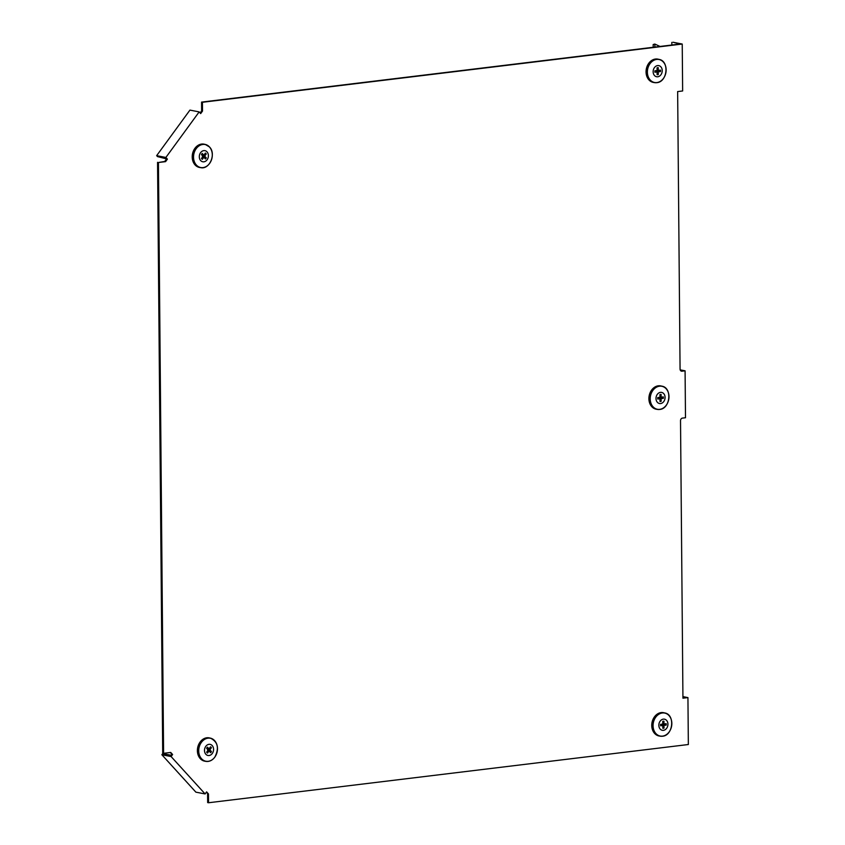 <?xml version="1.0" encoding="UTF-8"?>
<svg xmlns="http://www.w3.org/2000/svg" width="845" height="845" viewBox="0 0 845 845"><rect width="100%" height="100%" fill="white"/><g stroke="black" fill="none" stroke-linecap="round" stroke-linejoin="round"><path stroke-width="1.27" d="M200.677 113.579L202.515 111.075L202.43 102.277L682.232 44.046L682.644 90.964L677.648 91.566L680.067 369.085A2.377 1.88 101 0 0 681.989 371.198L685.084 370.818L685.496 417.747L682.401 418.117A2.377 1.88 101 0 0 680.521 420.694L682.94 698.202L687.936 697.6L688.348 744.519L208.546 802.75L208.472 793.951L206.602 791.892L205.103 793.941L171.102 756.56L172.602 754.511L170.732 752.451L163.592 753.317L158.438 162.504L165.578 161.638L167.405 159.135L165.873 157.455L199.156 111.899L200.677 113.579M202.43 102.277L201.554 102.097L201.628 110.896L202.515 111.075M201.628 110.896L200.117 112.955M199.156 111.899L189.935 110.103L156.652 155.66L157.508 156.589L167.405 159.135M165.873 157.455L156.652 155.66M166.518 158.955L164.69 161.469L165.578 161.638M164.69 161.469L158.438 162.504M157.55 162.335L162.705 753.148L163.592 753.317M170.067 752.525L172.602 754.511M171.102 756.56L161.881 754.765L162.715 753.624L171.049 755.24L171.715 754.331M205.103 793.941L195.882 792.156L161.881 754.765M206.275 792.346L208.472 793.951M207.585 793.782L207.659 802.581L208.546 802.75M687.936 697.6L682.929 696.629M682.929 696.998L685.865 697.569L682.94 697.928M685.084 370.818L680.193 369.867M680.362 370.279L683.013 370.797L681.989 371.198M682.232 44.046L673.011 42.25L680.162 44.014L201.554 102.097M671.828 42.398L671.849 45.028M660.029 46.454L654.812 44.056L654.886 47.088M654.812 44.056L653.164 44.553L653.206 47.288M657.632 65.583A5.662 4.489 -79 0 1 662.226 70.631A5.662 4.489 -79 0 1 657.737 76.779A5.662 4.489 -79 0 1 653.143 71.73A5.662 4.489 -79 0 1 657.632 65.583M665.501 65.857A11.841 9.39 101 0 0 659.1 59.403L658.033 59.161A11.872 9.411 101 0 0 655.456 59.034A11.872 9.411 101 0 0 646.098 70.579A11.872 9.411 101 0 0 653.502 82.451L654.579 82.63A11.841 9.39 101 0 0 656.734 82.673A11.841 9.39 101 0 0 662.934 79.05M657.114 73.388L658.297 74.55A3.56 2.82 -79 0 1 657.716 74.698A3.56 2.82 -79 0 1 657.125 74.698L657.104 71.973L654.896 72.237A3.56 2.82 -79 0 1 654.886 70.8L657.093 70.526L657.072 67.811A3.56 2.82 -79 0 1 658.244 67.663L658.266 70.388L660.473 70.124A3.56 2.82 -79 0 1 660.484 71.561L658.276 71.836L658.297 74.55M657.104 71.973L654.833 71.402M658.276 71.836L656.09 71.16A1.384 1.099 101 0 0 656.195 70.642M660.484 71.561L656.09 71.16M658.266 70.388L657.093 70.219M658.244 67.663L657.072 68.403M200.677 160.561A5.662 4.489 -79 0 1 200.603 152.649A5.662 4.489 -79 0 1 207.025 151.868A5.662 4.489 -79 0 1 207.099 159.779A5.662 4.489 -79 0 1 200.677 160.561M211.672 150.885A11.841 9.39 101 0 0 209.433 146.924A11.841 9.39 101 0 0 205.272 144.432L204.205 144.189A11.872 9.411 101 0 0 193.463 150.864A11.872 9.411 101 0 0 195.068 164.912A11.872 9.411 101 0 0 199.663 167.479L200.751 167.659A11.841 9.39 101 0 0 209.106 164.078M205.388 153.072A3.56 2.82 -79 0 1 205.853 153.473A3.56 2.82 -79 0 1 206.222 154.001L204.68 156.114L206.254 157.846A3.56 2.82 -79 0 1 205.441 158.966L203.856 157.233L202.314 159.346A3.56 2.82 -79 0 1 201.532 158.522A3.56 2.82 -79 0 1 201.48 158.427L203.022 156.314L201.448 154.572A3.56 2.82 -79 0 1 202.261 153.452L203.846 155.195L205.388 153.072M201.617 158.237L202.314 159.346M203.856 157.233L202.589 156.906M202.304 156.019L206.254 157.846M204.68 156.114L202.483 155.712M206.222 154.001L204.321 154.54M203.846 155.195L201.754 154.91M660.484 392.365A5.662 4.489 -79 0 1 665.078 397.403A5.662 4.489 -79 0 1 660.589 403.551A5.662 4.489 -79 0 1 655.995 398.513A5.662 4.489 -79 0 1 660.484 392.365M668.353 392.629A11.841 9.39 101 0 0 661.952 386.176L660.885 385.943A11.872 9.411 101 0 0 658.308 385.816A11.872 9.411 101 0 0 648.949 397.351A11.872 9.411 101 0 0 656.354 409.233L657.431 409.413A11.841 9.39 101 0 0 659.586 409.455M659.966 400.171L661.149 401.333A3.56 2.82 -79 0 1 660.568 401.481A3.56 2.82 -79 0 1 659.977 401.47L659.956 398.755L657.748 399.02A3.56 2.82 -79 0 1 657.737 397.572L659.945 397.308L659.924 394.583A3.56 2.82 -79 0 1 661.096 394.446L661.117 397.171L663.325 396.896A3.56 2.82 -79 0 1 663.336 398.344L661.128 398.608L661.149 401.333M659.956 398.755L657.685 398.185M661.128 398.608L658.942 397.942A1.384 1.099 101 0 0 659.047 397.414M663.336 398.344L658.942 397.942M661.117 397.171L659.945 397.002M661.096 394.446L659.924 395.175M663.336 719.137A5.662 4.489 -79 0 1 667.93 724.186A5.662 4.489 -79 0 1 663.441 730.333A5.662 4.489 -79 0 1 658.846 725.285A5.662 4.489 -79 0 1 663.336 719.137M671.205 719.412A11.841 9.39 101 0 0 664.804 712.958L663.737 712.715A11.872 9.411 101 0 0 661.16 712.588A11.872 9.411 101 0 0 651.801 724.133A11.872 9.411 101 0 0 659.206 736.006L660.283 736.185A11.841 9.39 101 0 0 662.438 736.227M662.818 726.943L664.001 728.105A3.56 2.82 -79 0 1 663.42 728.253A3.56 2.82 -79 0 1 662.829 728.253L662.807 725.528L660.6 725.792A3.56 2.82 -79 0 1 660.589 724.355L662.797 724.08L662.776 721.366A3.56 2.82 -79 0 1 663.948 721.218L663.969 723.943L666.177 723.679A3.56 2.82 -79 0 1 666.187 725.116L663.98 725.39L664.001 728.105M662.807 725.528L660.536 724.957M663.98 725.39L661.793 724.714A1.384 1.099 101 0 0 661.899 724.197M666.187 725.116L661.793 724.714M663.969 723.943L662.797 723.774M663.948 721.218L662.776 721.957M212.275 753.497A5.662 4.489 -79 0 1 205.863 754.268A5.662 4.489 -79 0 1 205.789 746.357A5.662 4.489 -79 0 1 212.211 745.586A5.662 4.489 -79 0 1 212.275 753.497M216.848 744.603A11.841 9.39 101 0 0 210.447 738.15L209.38 737.907A11.872 9.411 101 0 0 200.107 742.037A11.872 9.411 101 0 0 197.783 753.846A11.872 9.411 101 0 0 204.849 761.197L205.927 761.377A11.841 9.39 101 0 0 214.281 757.796M206.624 748.29A3.56 2.82 -79 0 1 206.993 747.688A3.56 2.82 -79 0 1 207.447 747.17L209.021 748.902L210.563 746.79A3.56 2.82 -79 0 1 211.408 747.709L209.856 749.821L211.44 751.564A3.56 2.82 -79 0 1 210.616 752.684L209.042 750.952L207.5 753.064A3.56 2.82 -79 0 1 206.719 752.23A3.56 2.82 -79 0 1 206.655 752.145L208.208 750.022L206.624 748.29M207.49 749.737L211.44 751.564M209.856 749.821L207.659 749.43M211.408 747.709L209.497 748.258M209.021 748.902L206.93 748.628M206.803 751.955L207.5 753.064M209.042 750.952L207.775 750.624M656.861 82.567A11.703 9.284 101 0 0 666.145 69.86A11.703 9.284 101 0 0 656.649 59.435A11.703 9.284 101 0 0 647.376 72.142A11.703 9.284 101 0 0 656.861 82.567M659.1 59.403A11.841 9.39 101 0 0 656.533 59.277A11.841 9.39 101 0 0 647.196 70.79A11.841 9.39 101 0 0 654.579 82.63L656.755 82.673C667.455 82.102 669.599 61.009 659.1 59.403M209.486 147.041A11.703 9.284 101 0 0 196.209 148.657A11.703 9.284 101 0 0 196.357 165.018A11.703 9.284 101 0 0 209.634 163.402A11.703 9.284 101 0 0 209.486 147.041M205.272 144.432A11.841 9.39 101 0 0 194.561 151.086A11.841 9.39 101 0 0 196.156 165.092A11.841 9.39 101 0 0 200.751 167.659C209.666 169.782 216.415 153.674 209.475 146.945L205.272 144.432M659.713 409.35A11.703 9.284 101 0 0 668.986 396.643A11.703 9.284 101 0 0 659.501 386.207A11.703 9.284 101 0 0 650.217 398.914A11.703 9.284 101 0 0 659.713 409.35M659.607 409.455L657.431 409.413A11.841 9.39 101 0 1 650.048 397.562A11.841 9.39 101 0 1 659.385 386.049A11.841 9.39 101 0 1 661.952 386.176C672.451 387.781 670.307 408.885 659.607 409.455A11.841 9.39 101 0 0 665.786 405.822M662.564 736.122A11.703 9.284 101 0 0 671.838 723.415A11.703 9.284 101 0 0 662.353 712.99A11.703 9.284 101 0 0 653.069 725.697A11.703 9.284 101 0 0 662.564 736.122M662.459 736.227L660.283 736.185A11.841 9.39 101 0 1 652.9 724.345A11.841 9.39 101 0 1 662.237 712.831A11.841 9.39 101 0 1 664.804 712.958C675.303 714.564 673.159 735.657 662.459 736.227A11.841 9.39 101 0 0 668.638 732.604M201.395 742.375A11.703 9.284 101 0 0 201.543 758.736A11.703 9.284 101 0 0 214.81 757.12A11.703 9.284 101 0 0 214.672 740.759A11.703 9.284 101 0 0 201.395 742.375M201.194 742.259A11.841 9.39 101 0 0 198.881 754.046A11.841 9.39 101 0 0 205.927 761.377C209.359 761.81 212.317 760.405 214.81 757.173C219.341 748.195 217.883 741.847 210.447 738.15A11.841 9.39 101 0 0 201.194 742.259"/></g></svg>
